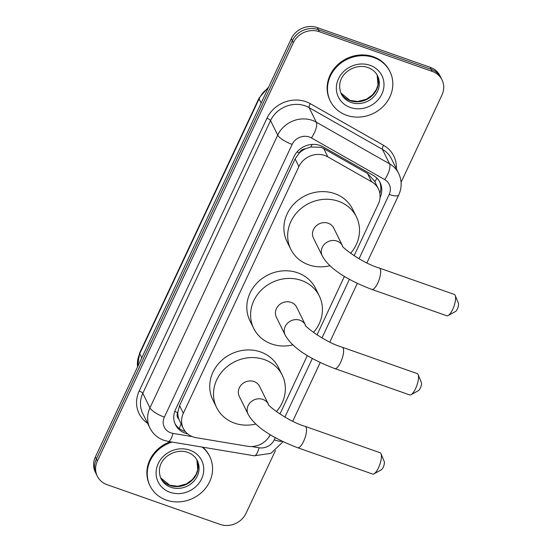 <?xml version="1.0" encoding="UTF-8"?>
<svg xmlns="http://www.w3.org/2000/svg" width="552" height="552" viewBox="0 0 552 552"><rect width="100%" height="100%" fill="white"/><g stroke="black" fill="none" stroke-linecap="round" stroke-linejoin="round"><path stroke-width="0.83" d="M354.087 255.748L378.327 203.998A19.962 18.043 153.8 0 0 378.389 188.901L374.497 181.001L367.494 173.452L323.748 148.578L320.795 147.274L310.693 147.018L305.498 148.771A6.652 6.017 153.8 0 0 299.377 152.814A19.962 5.651 -154.9 0 1 297.038 151.938M378.389 188.901A19.962 18.043 153.8 0 0 371.586 181.746L327.833 156.865A19.962 18.043 153.8 0 0 324.859 155.512A19.962 18.043 153.8 0 0 298.901 166.573L183.34 413.276A19.962 18.043 153.8 0 0 183.278 428.373A19.962 18.043 153.8 0 0 196.277 437.708L247.662 446.285A19.962 18.043 153.8 0 0 270.252 434.7M299.377 152.814L299.232 153.118A19.962 18.043 -26.2 0 1 305.498 148.771M178.834 419.168A19.962 18.043 -26.2 0 1 177.841 412.261L177.703 412.572A6.652 6.017 153.8 0 0 178.834 419.168L183.278 428.373M299.232 153.118L295.12 158.907L179.559 405.61L177.841 412.261M279.926 414.062L307.34 355.543M317.007 334.905L344.42 276.386M380.024 197.726L380.045 197.678A19.962 18.043 153.8 0 0 380.114 182.581A19.962 18.043 153.8 0 0 373.304 175.426L322.996 146.818A19.962 18.043 153.8 0 0 320.022 145.466A19.962 18.043 153.8 0 0 294.064 156.526L175.515 409.591A19.962 18.043 153.8 0 0 175.453 424.695A19.962 18.043 153.8 0 0 187.68 433.879M275.4 450.611L246.013 513.339A19.962 18.043 -26.2 0 1 220.055 524.4L107.081 484.67A19.962 18.043 -26.2 0 1 97.304 476.162A19.962 18.043 -26.2 0 1 97.366 461.065L293.326 42.739A19.962 18.043 -26.2 0 1 319.277 31.678L432.25 71.408A19.962 18.043 -26.2 0 1 442.035 79.916A19.962 18.043 -26.2 0 1 441.973 95.013L401.083 182.305M97.304 476.162L95.289 472.084A19.962 18.043 -26.2 0 1 95.351 456.987L291.311 38.661A19.962 18.043 -26.2 0 1 317.269 27.6L430.243 67.33L431.243 69.366A19.962 18.043 -26.2 0 1 441.027 77.873A19.962 18.043 -26.2 0 0 431.243 69.366L318.276 29.642L431.243 69.366L432.25 71.408M291.311 38.661L292.318 40.703A19.962 18.043 -26.2 0 1 318.276 29.642A19.962 18.043 -26.2 0 0 292.318 40.703L96.358 459.022L292.318 40.703L293.326 42.739M96.296 474.127A19.962 18.043 -26.2 0 1 96.358 459.022A19.962 18.043 -26.2 0 0 96.296 474.127M185.293 431.498A19.962 18.043 -26.2 0 1 174.984 423.653M379.576 181.58A19.962 18.043 -26.2 0 1 379.873 193.559M430.243 67.33A19.962 18.043 -26.2 0 1 440.02 75.838L442.035 79.916M346.642 115.292A33.265 30.07 -26.2 0 1 330.337 101.106A33.265 30.07 -26.2 0 1 337.168 66.385A33.265 30.07 -26.2 0 1 373.704 57.511A33.265 30.07 -26.2 0 1 390.009 71.691A33.265 30.07 -26.2 0 1 383.178 106.412A33.265 30.07 -26.2 0 1 346.642 115.292M330.337 101.106L329.965 100.347A33.265 30.07 -26.2 0 1 336.789 65.619A33.265 30.07 -26.2 0 1 373.331 56.746A33.265 30.07 -26.2 0 1 389.629 70.925L390.009 71.691M455.221 295.458L458.408 303.22A4.657 1.49 109.4 0 1 457.36 308.968A4.657 1.49 109.4 0 1 455.497 311.487L448.155 315.544A11.309 3.622 -70.6 0 0 452.668 309.43A11.309 3.622 -70.6 0 0 455.221 295.458A11.309 3.622 -70.6 0 0 454.282 294.423L379.369 268.079A11.309 3.622 109.4 0 1 377.754 283.086A11.309 3.622 109.4 0 1 371.862 289.42L446.782 315.765A11.309 3.622 -70.6 0 0 448.155 315.544M379.369 268.079C361.063 262.738 340.046 245.75 342.537 245.902L333.739 228.052A11.309 10.226 153.8 0 0 328.198 223.229A11.309 10.226 153.8 0 0 315.772 226.251A11.309 10.226 153.8 0 0 313.453 238.057L322.251 255.907C330.13 270.218 350.803 281.43 371.862 289.42M329.999 265.719A36.591 33.079 -26.2 0 1 308.706 264.829A36.591 33.079 -26.2 0 1 290.78 249.235A36.591 33.079 -26.2 0 1 298.287 211.036A36.591 33.079 -26.2 0 1 338.479 201.273A36.591 33.079 -26.2 0 1 356.413 216.874A36.591 33.079 -26.2 0 1 350.534 253.32M290.78 249.235L287.005 241.583A36.591 33.079 -26.2 0 1 294.52 203.391A36.591 33.079 -26.2 0 1 334.712 193.621A36.591 33.079 -26.2 0 1 352.638 209.222L356.413 216.874M418.14 374.615L421.328 382.377A4.657 1.49 109.4 0 1 420.279 388.132A4.657 1.49 109.4 0 1 418.416 390.643L411.074 394.701A11.309 3.622 -70.6 0 0 415.587 388.587A11.309 3.622 -70.6 0 0 418.14 374.615A11.309 3.622 -70.6 0 0 417.202 373.587L342.288 347.236A11.309 3.622 109.4 0 1 340.674 362.243A11.309 3.622 109.4 0 1 334.781 368.577L409.701 394.921A11.309 3.622 -70.6 0 0 411.074 394.701M342.288 347.236C323.983 341.895 302.965 324.907 305.456 325.059L296.659 307.209A11.309 10.226 153.8 0 0 291.118 302.386A11.309 10.226 153.8 0 0 278.691 305.408A11.309 10.226 153.8 0 0 276.373 317.214L285.17 335.064C293.05 349.375 313.722 360.587 334.781 368.577M292.919 344.876A36.591 33.079 -26.2 0 1 271.625 343.986A36.591 33.079 -26.2 0 1 253.699 328.392A36.591 33.079 -26.2 0 1 261.206 290.2A36.591 33.079 -26.2 0 1 301.399 280.43A36.591 33.079 -26.2 0 1 319.332 296.031A36.591 33.079 -26.2 0 1 313.453 332.476M253.699 328.392L249.925 320.74A36.591 33.079 -26.2 0 1 257.439 282.548A36.591 33.079 -26.2 0 1 297.632 272.785A36.591 33.079 -26.2 0 1 315.558 288.379L319.332 296.031M381.059 453.772L384.247 461.534A4.657 1.49 109.4 0 1 383.198 467.289A4.657 1.49 109.4 0 1 381.335 469.8L373.994 473.857A11.309 3.622 -70.6 0 0 378.506 467.744A11.309 3.622 -70.6 0 0 381.059 453.772A11.309 3.622 -70.6 0 0 380.121 452.743L305.208 426.392A11.309 3.622 109.4 0 1 303.593 441.4A11.309 3.622 109.4 0 1 297.7 447.734L372.621 474.078A11.309 3.622 -70.6 0 0 373.994 473.857M305.208 426.392C286.902 421.052 265.885 404.064 268.375 404.216L259.578 386.365A11.309 10.226 153.8 0 0 254.037 381.549A11.309 10.226 153.8 0 0 241.61 384.565A11.309 10.226 153.8 0 0 239.292 396.37L248.089 414.221C255.969 428.531 276.642 439.744 297.7 447.734M255.838 424.033A36.591 33.079 -26.2 0 1 234.545 423.149A36.591 33.079 -26.2 0 1 216.619 407.548A36.591 33.079 -26.2 0 1 224.126 369.357A36.591 33.079 -26.2 0 1 264.318 359.587A36.591 33.079 -26.2 0 1 282.251 375.187A36.591 33.079 -26.2 0 1 276.373 411.633M216.619 407.548L212.844 399.896A36.591 33.079 -26.2 0 1 220.358 361.705A36.591 33.079 -26.2 0 1 260.551 351.941A36.591 33.079 -26.2 0 1 278.484 367.535L282.251 375.187M202.115 447.079A33.265 30.07 -26.2 0 1 209.753 456.504A33.265 30.07 -26.2 0 1 202.922 491.225A33.265 30.07 -26.2 0 1 166.38 500.098A33.265 30.07 -26.2 0 1 150.082 485.919A33.265 30.07 -26.2 0 1 172.093 442.062M150.082 485.919L149.702 485.153A33.265 30.07 -26.2 0 1 170.299 441.766M202.791 447.189A33.265 30.07 -26.2 0 1 209.374 455.738L209.753 456.504M323.748 148.578L327.833 156.865M179.214 428.455A19.962 5.313 -80.5 0 0 181.063 423.881M374.891 181.801A19.962 7.273 -60.4 0 0 376.843 178.082M310.693 147.018A19.962 7.273 -60.4 0 0 312.19 144.403M177.703 412.572A19.962 5.651 -154.9 0 1 174.763 411.454M295.12 158.907L298.901 166.573M367.494 173.452L371.586 181.746M179.559 405.61L183.34 413.276M359.048 258.771L389.188 194.435A13.303 12.027 153.8 0 0 384.689 179.6L311.411 137.924A13.303 12.027 153.8 0 0 309.43 137.027A13.303 12.027 153.8 0 0 292.125 144.396L164.372 417.119A13.303 12.027 153.8 0 0 170.851 432.858A13.303 12.027 153.8 0 0 172.997 433.41L192.448 436.653M164.372 417.119A13.303 3.767 25.1 0 1 149.965 407.838L277.718 135.116A26.613 24.06 -26.2 0 1 312.328 120.37A26.613 24.06 -26.2 0 1 316.289 122.171L309.127 107.64A26.613 24.06 153.8 0 0 305.159 105.832A26.613 24.06 153.8 0 0 270.549 120.584L142.802 393.3A26.613 24.06 153.8 0 0 142.713 413.434L149.882 427.966A26.613 24.06 -26.2 0 1 149.965 407.838L142.802 393.3A3.326 0.945 -154.9 0 0 139.201 390.982L266.947 118.259A3.326 0.945 -154.9 0 1 270.549 120.584L277.718 135.116A13.303 3.767 25.1 0 0 292.125 144.396M149.882 427.966C152.918 433.893 157.596 438.005 163.923 440.31L168.291 441.434A13.303 3.54 -80.5 0 0 172.997 433.41M266.947 118.259A29.939 27.069 -26.2 0 1 305.884 101.671A29.939 27.069 -26.2 0 1 310.348 103.7L383.626 145.369A29.939 27.069 -26.2 0 1 396.336 168.698M147.57 423.281A29.939 27.069 -26.2 0 1 139.201 390.982M319.277 31.678L317.269 27.6M97.366 461.065L95.351 456.987M311.411 137.924A13.303 4.851 -60.4 0 0 316.289 122.171L389.574 163.84L382.405 149.309L309.127 107.64A3.326 1.214 119.6 0 1 310.348 103.7M384.689 179.6A13.303 4.851 -60.4 0 0 389.574 163.84A26.613 24.06 -26.2 0 1 398.647 173.383L391.478 158.852A26.613 24.06 153.8 0 0 382.405 149.309A3.326 1.214 119.6 0 1 383.626 145.369M251.705 446.547L259.067 447.776A13.303 12.027 153.8 0 0 274.227 439.847L275.269 437.626M284.887 417.084L312.349 358.469M321.968 337.927L349.43 279.305M168.291 441.434L254.362 455.8A13.303 3.54 -80.5 0 0 259.067 447.776M274.227 439.847A13.303 3.767 25.1 0 0 282.265 441.262M389.188 194.435A13.303 3.767 25.1 0 0 398.723 194.98C401.98 187.701 401.953 180.504 398.647 173.383M137.524 366.97L139.656 352.942A6.652 1.884 25.1 0 0 139.739 353.673A26.613 24.06 153.8 0 0 137.572 366.866M268.155 88.099A26.613 24.06 153.8 0 0 259.095 98.863A6.652 1.884 -154.9 0 1 259.019 98.132L268.679 86.974M261.151 103.038L259.095 98.863L139.739 353.673L141.795 357.848M351.169 102.479A20.279 18.333 -26.2 0 1 341.233 93.833C333.843 75.686 354.17 62.41 367.97 67.558C372.441 69.214 375.657 71.995 377.609 75.9A20.279 18.333 -26.2 0 1 373.442 97.069A20.279 18.333 -26.2 0 1 351.169 102.479M350.299 107.474A24.267 21.942 -26.2 0 1 338.486 78.77A24.267 21.942 -26.2 0 1 370.047 65.322A24.267 21.942 -26.2 0 1 381.867 94.026A24.267 21.942 -26.2 0 1 350.299 107.474M377.147 75.037A20.279 18.333 -26.2 0 1 372.172 95.668A20.279 18.333 -26.2 0 1 350.292 100.699A20.279 18.333 -26.2 0 1 340.825 92.943L349.989 100.395L357.868 101.471L366.514 99.167L372.476 94.889L376.326 89.61L378.017 84.835L377.14 75.024M342.537 245.902L342.537 245.902A11.309 10.226 153.8 0 0 336.996 241.079A11.309 10.226 153.8 0 0 322.285 247.351A11.309 10.226 153.8 0 0 322.251 255.907M305.456 325.059L305.456 325.059A11.309 10.226 153.8 0 0 299.915 320.236A11.309 10.226 153.8 0 0 285.205 326.508A11.309 10.226 153.8 0 0 285.17 335.064M268.375 404.216L268.375 404.216A11.309 10.226 153.8 0 0 262.835 399.393A11.309 10.226 153.8 0 0 248.124 405.665A11.309 10.226 153.8 0 0 248.089 414.221M170.913 487.292A20.279 18.333 -26.2 0 1 160.97 478.646C153.587 460.499 173.915 447.223 187.708 452.371C192.186 454.027 195.394 456.808 197.347 460.713A20.279 18.333 -26.2 0 1 193.186 481.882A20.279 18.333 -26.2 0 1 170.913 487.292M170.044 492.287A24.267 21.942 -26.2 0 1 158.224 463.583A24.267 21.942 -26.2 0 1 189.791 450.135A24.267 21.942 -26.2 0 1 201.604 478.839A24.267 21.942 -26.2 0 1 170.044 492.287M196.885 459.844A20.279 18.333 -26.2 0 1 191.91 480.481A20.279 18.333 -26.2 0 1 170.03 485.505A20.279 18.333 -26.2 0 1 160.563 477.749L169.733 485.208L177.613 486.284L186.259 483.973L192.213 479.702L196.063 474.423L197.754 469.648L196.878 459.837M254.362 455.8L270.984 453.309L283.114 441.676M292.746 421.204L320.236 362.533M329.827 342.047L357.31 283.376M366.907 262.89L398.723 194.98M139.656 352.942L259.019 98.132"/></g></svg>
